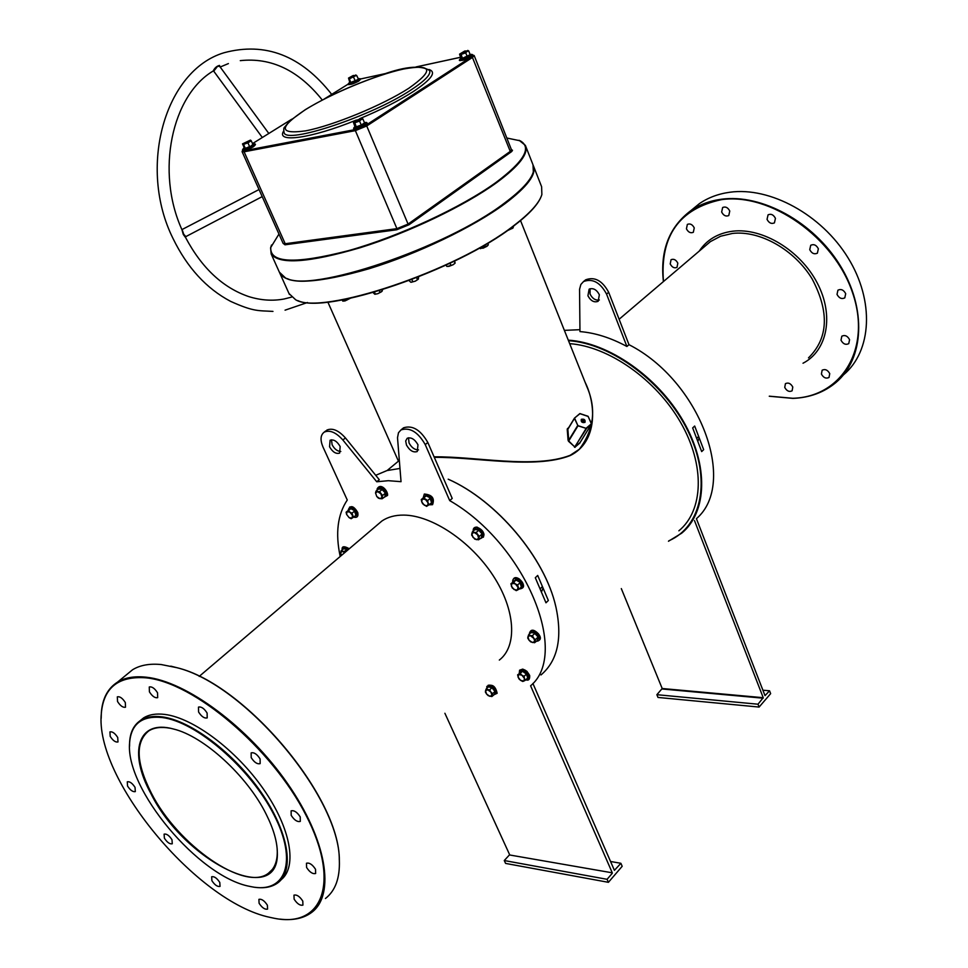 <?xml version="1.0" encoding="UTF-8"?>
<svg xmlns="http://www.w3.org/2000/svg" width="968" height="968" viewBox="0 0 968 968"><rect width="100%" height="100%" fill="white"/><g stroke="black" fill="none" stroke-linecap="round" stroke-linejoin="round"><path stroke-width="1.45" d="M266.2 814.269C273.436 828.693 277.138 841.361 277.332 852.264C279.704 909.158 184.15 861.375 150.814 793.397C128.2 752.221 137.734 719.055 173.429 729.001C203.643 736.091 247.372 775.973 266.2 814.269M169.993 728.214C161.184 726.629 154.106 727.537 148.745 730.913C135.133 741.984 136.016 762.748 151.383 793.179C177.471 844.943 245.134 892.375 268.596 873.1C274.404 868.768 277.308 861.653 277.284 851.731L277.126 848.27M399.978 468.439L386.958 470.569L375.717 475.3M161.983 717.506C141.945 715.558 131.164 723.931 129.627 742.613C124.824 788.521 198.549 876.814 249.599 886.349L251.039 886.652C285.669 894.081 298.132 861.665 273.944 814.79C250.264 767.987 196.141 721.487 161.983 717.506M129.543 746.304L129.615 742.093C130.257 732.014 133.959 724.766 140.699 720.349C146.192 716.901 153.331 715.739 162.104 716.865C190.793 720.47 234.099 753.08 261.275 792.538C288.621 831.972 294.889 870.631 277.731 882.925C271.984 887.075 264.445 888.539 255.104 887.317M540.531 197.968C536.877 205.845 527.923 215.198 513.693 226.004C457.658 270.145 326.119 314.794 297.769 300.576M289.008 293.546L295.676 299.777C321.303 315.895 456.46 270.822 513.839 225.592C530.016 213.275 539.357 202.929 541.874 194.556L541.608 186.703L533.707 166.593M287.375 278.639C314.346 292.651 447.543 247.251 504.582 203.304C519.344 192.329 528.504 182.952 532.073 175.172C528.504 182.952 519.344 192.329 504.582 203.304C447.543 247.251 314.346 292.651 287.375 278.639M533.368 165.709C536.804 174.143 527.366 186.788 505.042 203.643C473.425 227.02 417.559 253.882 369.195 268.705C318.097 283.394 288.404 285.088 280.103 273.787L279.74 272.976M325.442 898.498C335.315 890.814 339.95 878.158 339.357 860.528C340.01 797.33 244.311 683.832 176.769 667.666L161.281 664.556C149.641 663.419 140.082 665.149 132.592 669.735L125.973 675.192M145.962 677.83C118.519 675.833 103.661 687.582 101.362 713.101C94.09 778.127 196.698 902.2 270.036 917.374L274.307 918.281C322.526 928.215 340.833 882.598 306.057 815.334C271.947 748.131 193.842 682.137 145.962 677.83M101.18 718.389L101.35 712.593C102.427 698.46 107.811 688.308 117.527 682.125C124.945 677.6 134.467 675.954 146.083 677.189C186.183 681.218 248.219 726.944 287.399 783.33C326.797 839.704 335.618 894.819 311.66 912.425C303.577 918.438 292.989 920.677 279.897 919.116M843.685 374.689C871.769 351.094 874.733 300.975 848.029 257.815C821.529 214.569 769.971 186.642 729.908 192.233C718.316 193.818 708.128 197.629 699.344 203.667L691.225 210.346M769.318 396.178L792.719 398.271C841.313 397.146 871.805 348.904 852.687 293.098C834.295 237.221 770.238 192.511 721.438 199.662C679.246 208.713 659.922 236.011 663.467 281.531M663.407 281.591C660.007 250.603 669.178 226.936 690.922 210.588C699.707 204.55 709.895 200.763 721.511 199.214C761.635 193.721 813.362 221.866 840.03 265.305C866.917 308.659 864.061 358.91 835.989 382.469C824.131 392.367 809.793 397.679 792.974 398.392L769.257 396.239M398.405 461.01L399.276 459.788M434.075 456.823C475.651 456.279 534.384 469.165 570.14 455.323L579.312 449.273C594.146 429.55 596.591 408.496 586.632 386.099L520.542 220.607M585.071 382.191C596.082 403.971 598.006 441.88 570.237 455.553C534.699 469.48 475.893 456.86 434.317 457.368M260.102 758.936L260.15 763.631C257.198 764.357 254.221 762.348 251.196 757.605L251.148 752.886C254.1 752.172 257.077 754.193 260.102 758.936M300.237 816.944L300.298 821.396C297.297 822.147 294.26 820.126 291.187 815.334L291.114 810.857C294.115 810.119 297.152 812.14 300.237 816.944M315.532 869.3L315.641 873.487C312.688 874.225 309.663 872.204 306.578 867.449L306.469 863.238C309.421 862.512 312.446 864.533 315.532 869.3M302.79 901.111L302.936 905.104C300.104 905.782 297.164 903.81 294.127 899.163L293.969 895.146C296.813 894.468 299.753 896.453 302.79 901.111M267.374 905.189L267.579 909.097C264.881 909.714 262.062 907.778 259.097 903.277L258.904 899.357C261.59 898.752 264.421 900.688 267.374 905.189M219.797 882.465L220.038 886.385C217.473 886.942 214.763 885.042 211.895 880.686L211.653 876.766C214.218 876.209 216.929 878.109 219.797 882.465M172.001 839.752L172.268 843.781C169.799 844.302 167.174 842.438 164.379 838.179L164.112 834.138C166.581 833.617 169.218 835.493 172.001 839.752M135.048 787.383L135.314 791.606C132.882 792.102 130.293 790.251 127.546 786.04L127.28 781.805C129.712 781.309 132.301 783.173 135.048 787.383M117.733 737.507L117.987 741.96C115.531 742.468 112.929 740.605 110.195 736.37L109.941 731.893C112.397 731.385 114.998 733.26 117.733 737.507M125.308 702.526L125.513 707.209C122.96 707.753 120.31 705.854 117.539 701.522L117.334 696.827C119.875 696.295 122.537 698.194 125.308 702.526M157.542 692.81L157.687 697.638C155.001 698.23 152.242 696.295 149.411 691.83L149.266 686.99C151.952 686.397 154.711 688.345 157.542 692.81M207.116 713.065L207.2 717.893C204.369 718.558 201.489 716.586 198.561 711.964L198.476 707.112C201.308 706.458 204.2 708.443 207.116 713.065M721.656 212.028C723.507 215.574 725.879 216.747 728.771 215.549L729.763 211.036C727.912 207.491 725.54 206.317 722.648 207.503L721.656 212.028M809.744 249.671C811.716 253.398 814.257 254.572 817.379 253.18L818.359 248.788C816.399 245.049 813.858 243.876 810.736 245.255L809.744 249.671M837.017 294.393C839.05 298.18 841.64 299.342 844.798 297.878L845.693 293.679C843.673 289.892 841.083 288.73 837.937 290.17L837.017 294.393M686.433 228.811C688.26 232.259 690.559 233.421 693.33 232.296L694.25 227.891C692.435 224.443 690.136 223.281 687.365 224.394L686.433 228.811M670.219 263.949C672.034 267.337 674.297 268.487 676.995 267.386L677.83 263.163C676.015 259.763 673.752 258.613 671.054 259.702L670.219 263.949M784.745 387.418C786.742 391.024 789.198 392.161 792.102 390.83L792.792 387.067C790.795 383.461 788.339 382.324 785.435 383.643L784.745 387.418M821.409 374.047C823.441 377.75 825.982 378.899 829.007 377.484L829.745 373.636C827.7 369.945 825.172 368.796 822.147 370.2L821.409 374.047M840.998 340.204C843.055 343.967 845.633 345.128 848.755 343.652L849.565 339.659C847.52 335.896 844.931 334.734 841.821 336.186L840.998 340.204M767.043 219.349C768.943 222.991 771.399 224.165 774.424 222.882L775.441 218.369C773.541 214.727 771.085 213.541 768.072 214.823L767.043 219.349M499.319 660.079C517.59 646.055 515.569 609.816 493.075 575.524C470.738 541.209 431.813 515.254 403.753 515.097C395.125 515.024 387.865 516.985 381.973 520.953L377.024 525.152M139.755 720.991L143.506 717.966C149.012 714.505 156.151 713.331 164.935 714.445C193.37 717.99 236.156 749.958 263.344 788.956C290.678 827.942 297.563 866.638 281.228 879.67M331.479 439.799L332.121 444.76C334.444 449.079 337.348 451.318 340.809 451.487M329.556 446.792C332.641 452.092 335.993 454.186 339.623 453.097L340.167 446.55C337.082 441.251 333.718 439.145 330.1 440.234L329.556 446.792M418.515 449.902C414.703 449.926 411.545 447.603 409.041 442.933L408.508 437.778M417.982 444.784L417.269 451.524C413.3 452.806 409.706 450.64 406.475 445.05L405.689 440.972L407.201 438.262C411.158 437.004 414.752 439.182 417.982 444.784M599.361 294.732L598.176 301.29C594.158 302.803 590.746 300.963 587.927 295.772L589.125 289.178C593.142 287.69 596.554 289.541 599.361 294.732M599.349 299.995C595.465 300.588 592.368 298.604 590.056 294.03L590.069 288.718M583.305 422.629L581.49 421.516M564.368 330.366L579.941 329.689M376.733 481.761L342.866 439.992L345.443 437.947L379.262 479.668L376.733 481.761L388.349 480.697L401.042 481.677L397.509 437.73L398.477 432.756L400.982 429.913C409.9 427.094 417.982 431.994 425.242 444.614L449.709 500.613C524.801 543.653 570.273 653.122 530.597 685.792L612.284 872.821L509.422 854.938L612.284 872.821M340.204 556.467C335.243 533.344 337.602 514.516 347.27 500.02L322.973 446.95C320.045 439.932 320.469 434.995 324.232 432.127L325.768 430.917M541.826 591.23L543.036 588L541.862 587.08L540.507 588.592M698.134 440.718L699.186 437.875L698.085 436.943L697.105 438.032M580.001 442.908L575.089 447.083L580.207 442.352M569.063 427.057L567.224 429.344L568.083 440.307L575.101 447.337M444.893 713.271L509.507 854.417M342.866 439.992C335.993 432.345 329.773 429.719 324.232 432.127M532.908 683.456L614.414 870.353L620.887 863.299L622.182 866.3L608.412 882.32L505.599 863.42L504.267 860.54L509.422 854.938M569.68 343.652C608.642 346.387 656.062 379.565 680.601 422.423C705.297 465.257 703.542 510.62 678.858 530.815M449.709 500.613L452.213 498.423L427.82 442.485C420.572 429.877 412.489 424.976 403.571 427.808L402.385 428.764M540.991 674.95C557.653 660.793 562.614 638.094 555.886 606.863C545.044 558.028 496.536 500.529 448.184 479.184L448.45 479.293C496.644 500.565 544.984 557.87 555.789 606.549M548.348 600.487L545.976 602.798L535.304 577.739L537.7 575.452L548.348 600.487L537.7 575.452M668.948 540.761C702.03 526.362 711.758 479.414 688.03 431.171C664.592 382.904 611.594 343.374 568.494 340.688M568.276 340.155C608.436 342.599 657.635 376.673 683.19 420.983C708.903 465.257 707.197 512.266 681.702 533.174L668.465 541.245M584.442 280.817L585.688 279.8C594.715 276.473 602.386 280.647 608.678 292.312L628.982 344.681C700.191 380.884 737.773 483.443 696.415 518.666L765.01 695.641L769.548 690.789L770.649 693.645L759.106 707.063L657.998 697.444L656.873 694.697L662.197 688.514L763.232 697.698L757.992 704.208L759.106 707.063M628.982 344.681L626.901 346.483C610.796 337.784 595.151 332.823 579.965 331.588L579.554 289.323L580.873 284.447L583.559 281.531C592.585 278.215 600.257 282.39 606.561 294.078L626.901 346.483M692.665 427.941L694.673 426.029L703.663 449.66L701.679 451.584L692.665 427.941M568.446 441.202L574.847 446.962L586.39 428.013L591.581 423.633L586.56 428.497L574.508 447.264M567.224 429.344L567.853 429.296L568.7 440.271L577.678 425.557L586.56 428.497L577.981 425.823L574.544 418.043L567.962 428.872L574.447 418.164L579.796 413.626M621.323 588.604L662.197 688.514M694.492 520.602L763.232 697.698M757.992 704.208L656.873 694.697M763.171 698.194L662.124 688.986M769.548 690.789L762.905 690.208M345.443 437.947C338.57 430.3 332.363 427.699 326.809 430.107M608.412 882.32L607.081 879.307L612.212 873.366M170.792 666.141L177.229 667.775C244.577 683.88 339.95 796.991 339.296 860.007M620.887 863.299L610.554 861.496M607.081 879.307L504.267 860.54M591.545 424.02L580.014 442.642L591.509 424.057L588.108 416.434L591.472 423.573M588.108 416.434L579.929 413.675L588.145 416.434M567.442 428.521L567.853 429.296L574.447 418.394L577.981 425.823L568.773 440.912L568.083 440.307M703.663 449.66L694.673 426.029M185.614 237.608L183.315 234.498L181.948 229.706C155.509 171.554 171.844 95.445 213.166 71.015L213.166 71.015C214.775 67.845 216.892 65.993 219.518 65.437L220.051 66.84M182.166 229.658L183.702 234.232L185.844 236.615M268.814 133.463L219.893 66.623L217.739 66.09L213.722 71.16L262.316 137.504M279.377 272.165L285.391 277.852C309.603 293.752 446.345 247.893 504.739 202.881C521.437 190.43 530.972 180.096 533.332 171.905L533.017 164.85L525.757 146.362M278.953 234.062L270.786 247.397C269.54 263.211 295.397 264.3 348.371 250.676C398.816 236.519 461.724 207.333 496.173 182.311C524.063 161.366 532.073 147.523 520.227 140.808L506.809 138.013M519.078 140.275L525.382 145.381C528.855 153.476 519.271 165.891 496.632 182.649C464.737 205.773 408.593 232.635 360.12 247.735C308.925 262.727 279.28 264.821 271.185 254.003L270.58 247.893L271.524 245.013M181.911 229.61L259.037 189.534M423.827 497.346L426.416 495.314L430.579 498.084L432.067 502.574L430.228 503.771M427.566 505.78L424.371 505.272L421.733 501.872L422.665 503.771L426.549 506.373L429.042 504.776L428.11 502.888L427.566 505.78M425.46 499.476L428.11 502.888L427.65 500.577L423.742 497.963L422.266 498.968L425.46 499.476M422.266 498.968L421.733 501.872L421.261 499.573L422.266 498.968M432.067 502.574L429.042 504.776L432.091 504.643C433.603 498.617 430.978 495.253 424.226 494.539L423.185 497.927M431.546 502.622L430.143 498.423L427.65 500.577M430.579 498.084L426.259 495.822L423.742 497.963M426.416 495.314L421.261 499.573M480.358 248.667L487.642 245.666M487.703 243.258L488.332 244.795L486.964 246.283L483.117 248.183L479.305 248.111M484.52 245.134L485.307 247.082M480.225 247.602L480.636 248.594M467.798 50.396L467.048 51.485L468.681 50.88L464.7 51.05L459.57 54.148L460.925 58.443L462.583 58.77L467.459 57.027L465.681 52.816L467.048 51.485L460.199 53.942L461.119 54.45L465.681 52.816M470.218 54.74L467.459 57.027M461.07 57.935L462.631 58.237L470.182 54.68L468.681 50.88M462.583 58.77L461.119 54.45M355.788 74.923L355.002 76.036L356.635 75.444L353.151 75.54L348.528 78.069L349.678 82.05L350.912 82.389L358.571 79.279L355.377 81.264L348.807 83.163C349.291 84.289 352.449 83.357 358.269 80.368L359.285 78.698L358.535 78.759M355.002 76.036L348.649 78.323L349.412 78.819L355.002 76.036M355.377 81.264L353.635 77.295M358.571 79.279L356.635 75.444M350.864 82.885L349.412 78.819M252.829 144.353L253.35 144.752L249.817 146.954L243.21 148.806C243.549 150.113 246.779 149.169 252.89 145.999L254.112 144.014L253.217 144.111M249.429 141.449L242.871 143.784L243.549 144.389L247.929 142.828L251.244 140.771L250.555 140.178L249.429 141.449M243.549 144.389L245.207 148.08L244.154 147.572L242.508 143.881L250.397 140.13M245.158 148.612L249.575 146.531L247.929 142.828M249.817 146.954L252.89 144.474L251.244 140.771M244.154 147.572L243.21 148.806C240.923 151.395 244.263 150.754 253.217 146.87C255.854 144.668 256.145 143.724 254.112 144.014L252.745 144.159M361.863 118.302L354.941 120.843L353.429 122.283L354.954 126.76L356.43 127.28L361.488 125.501L359.539 121.097L361.064 119.645L353.961 122.162L354.808 122.767L359.539 121.097M364.537 122.863L361.488 125.501M362.032 118.338L361.064 119.645L362.879 118.955L362.032 118.338M355.099 126.227L356.478 126.723L361.221 125.053L364.549 122.9L362.879 118.955M356.43 127.28L354.808 122.767M378.464 489.082L382.384 489.118L385.579 493.22L384.998 496.741L382.033 498.798L382.07 497.358L380.037 498.714L376.77 496.511L378.5 498.242L382.033 498.798M380.835 493.777L382.07 497.358L382.578 495.507L379.565 491.647L377.568 491.575L380.835 493.777M375.536 492.954L377.568 491.575L376.032 491.103L375.536 492.954L376.77 496.511L375.536 492.954M384.998 496.741L385.082 493.414L382.578 495.507M385.579 493.22L382.082 489.554L379.565 491.647M382.384 489.118L378.548 489.009L376.032 491.103M348.686 510.1L350.997 508.152L354.905 510.814L356.418 515.085L354.179 516.585M352.485 515.412L352.074 518.158L349.121 517.662L351.19 518.715L353.429 517.214L352.013 513.209L349.944 512.145L352.485 515.412M346.992 511.661L349.944 512.145L348.347 510.705L346.12 512.217L346.592 514.407L346.992 511.661M346.592 514.407L349.121 517.662L346.592 514.407M356.418 515.085L353.429 517.214M355.909 515.133L354.494 511.128L352.013 513.209M354.905 510.814L350.839 508.636L348.347 510.705M350.997 508.152L346.12 512.217M350.839 508.636L348.613 509.761M343.41 548.868L347.101 549.001L347.73 550.078M344.874 552.498L344.366 551.506L341.038 550.877L340.603 553.926L341.426 555.438L340.591 552.607L342.478 551.385L344.729 552.631M347.391 550.369L346.81 549.425L344.366 551.506M347.101 549.001L343.483 548.808L341.038 550.877M488.199 687.014L488.404 686.36L492.252 687.256L495.35 691.225L494.587 694.274L491.853 696.549L491.986 695.339L489.832 696.331L486.589 694.056L485.488 690.765L487.642 689.76L490.897 692.047L489.663 689.966L486.057 689.119L485.367 691.987L486.589 694.056L488.259 695.69L491.853 696.549M491.986 695.339L490.897 692.047L492.567 693.681L491.986 695.339M494.587 694.274L494.866 691.406L491.962 687.691L488.368 686.844L486.057 689.119M495.35 691.225L492.567 693.681M492.252 687.256L489.663 689.966M519.961 672.506L522.684 670.836L526.81 673.692L528.153 677.866L527.245 678.338M518.013 677.043L518.679 674.478L521.921 675.216L520.203 673.655L517.602 674.877L518.86 678.774L520.578 680.335L518.013 677.043M523.821 681.073L520.578 680.335L522.732 681.46L523.821 681.073L525.346 680.25L524.487 678.507L523.821 681.073M524.487 678.507L521.921 675.216L524.075 676.342L524.487 678.507M525.346 680.25L527.705 677.89L526.398 674.018L522.526 671.344L517.602 674.877M526.81 673.692L524.075 676.342M522.684 670.836L520.203 673.655M530.706 632.818L530.936 632.128L535.038 632.963L538.269 637.125L537.397 640.429L534.59 642.728L534.784 641.409L532.448 642.546L529.024 640.199L527.911 636.702L530.234 635.553L528.54 634.935L527.729 638.033L529.024 640.199L530.754 641.917L534.59 642.728M533.67 637.9L534.784 641.409L535.413 639.642L530.234 635.553L532.376 635.734L533.67 637.9M537.397 640.429L537.772 637.319L535.413 639.642M538.269 637.125L534.735 633.423L532.376 635.734M535.038 632.963L530.9 632.624L528.54 634.935M513.367 581.441L516.162 579.542L520.445 582.421L521.849 586.85L520.699 587.503M513.996 589.5L511.334 586.076L512.011 583.28L510.898 583.789L512.217 587.927L516.222 590.637L517.336 590.129L513.996 589.5M518.037 587.334L517.336 590.129L518.921 589.197L517.602 585.035L515.363 583.898L518.037 587.334M515.363 583.898L512.011 583.28L513.584 582.337L515.363 583.898M521.849 586.85L518.921 589.197M521.353 586.886L520.01 582.76L517.602 585.035M520.445 582.421L516.005 580.062L513.584 582.337M516.162 579.542L510.898 583.789M474.731 529.75L474.925 529.133L478.991 529.811L482.282 534.046L481.495 537.591L478.567 539.781L478.7 538.341L476.438 539.672L472.989 537.361L471.815 533.719L471.682 535.171L474.768 539.14L478.567 539.781M477.526 534.687L478.7 538.341L479.305 536.466L476.208 532.485L474.066 532.376L477.526 534.687M474.066 532.376L471.815 533.719L472.396 531.843L474.066 532.376M481.495 537.591L481.761 534.239L479.305 536.466M482.282 534.046L478.676 530.258L476.208 532.485M478.991 529.811L474.877 529.629L472.396 531.843M447.494 266.466L453.145 264.724L454.984 263.26M454.609 261.033L455.105 263.114L453.145 264.724L449.031 266.333L446.792 266.418L446.212 265.026M454.21 261.227L455.033 263.199M450.011 263.248L450.967 265.534M411.097 282.281L415.32 281.156L418.261 279.232M418.587 276.933L418.37 279.099L415.32 281.156L410.819 282.257L409.077 280.623M416.639 277.707L417.498 279.74M411.872 279.558L412.852 281.857M374.955 294.26L377.859 293.679L382.154 291.162M382.662 289.722L381.61 291.683L377.859 293.679L374.785 294.248L373.103 292.578M379.299 290.751L380.049 292.493M374.507 292.179L375.366 294.163M343.265 301.121L350.234 298.338M350.162 298.35L344.995 300.939L342.745 301.108L342.224 299.923M346.52 299.1L346.943 300.068M507.05 230.82L513.028 227.976L507.401 230.578M513.524 226.137L513.028 227.976M511.624 227.541L512.048 228.605M808.498 357.87C828.318 338.316 829.54 312.023 812.164 278.966C794.486 249.647 759.832 230.178 732.425 233.445L720.603 236.228L710.391 241.625L619.121 319.259M699.235 251.111C706.785 239.774 717.953 233.131 732.752 231.195C762.457 227.553 800.282 250.361 817.21 282.934C834.38 315.435 827.41 350.706 803.016 363.23M584.962 422.399C582.01 422.919 580.8 421.879 581.344 419.289C584.297 418.769 585.495 419.809 584.962 422.399M584.575 422.314L584.224 420.148L581.502 419.773L581.792 422.012L584.515 422.375M574.581 418.019L579.929 413.711M608.678 292.312L606.561 294.078M425.242 444.614L427.82 442.485M185.566 237.475L185.929 236.567L262.207 196.625M219.518 65.437L219.494 66.235M283.902 132.156L284.108 132.652C286.141 144.559 371.894 116.063 411.134 89.867C425.037 80.743 431.196 74.294 429.598 70.507C420.499 64.626 403.148 66.598 377.544 76.436C350.319 85.983 326.252 97.054 305.344 109.638L289.952 120.782L284.519 127.268C283.684 127.74 283.539 129.543 284.108 132.652L283.866 132.072M305.549 109.578C278.566 127.486 278.602 134.576 305.646 130.849C332.98 125.671 382.868 105.088 408.883 88.221C434.233 70.253 432.478 63.852 403.583 69.018C376.104 74.96 331.467 93.436 305.549 109.578M428.969 69.49C436.774 72.031 431.571 79.364 413.384 91.512C398.937 100.72 381.029 109.795 359.636 118.713M510.656 152.375L472.432 57.463L366.727 125.961L408.072 224.08L509.773 151.734L511.406 149.629L512.495 150.27L511.769 151.468L408.992 224.757L396.711 229.779L284.991 244.807L283.104 243.331M356.297 120.08C311.151 138.521 275.493 143.337 283.66 131.055M460.804 57.245L416.179 66.925M388.507 72.927L360.181 79.061L388.797 72.842M323.869 99.244L348.468 83.95L324.074 99.135M291.695 119.258L252.503 143.615L291.804 119.173M242.883 149.822L244.311 150.706L355.595 129.494L365.807 125.283L471.549 56.822L472.324 54.886M396.711 229.779L396.916 228.642L355.377 130.644L244.105 151.794L285.197 243.73L396.916 228.642L408.072 224.08L408.992 224.757M365.807 125.283L366.727 125.961L355.377 130.644L355.595 129.494M511.406 149.629L474.211 55.624L472.432 57.463L471.549 56.822M244.311 150.706L244.105 151.794L242.073 151.637M283.164 243.464L285.197 243.73L284.991 244.807M432.902 503.747C433.773 497.77 431.123 494.575 424.916 494.164M460.78 59.75C461.095 61.153 464.41 60.234 470.726 57.003M470.787 56.979C461.083 61.008 457.561 61.674 460.199 59L461.046 58.286L460.199 59C460.744 60.306 464.18 59.338 470.496 56.084L471.283 54.402L470.387 54.474M349.448 83.793C349.496 85.123 352.521 84.264 358.511 81.227M243.815 149.532C243.936 150.923 247.046 150.04 253.168 146.882M354.711 128.272C355.123 129.748 358.547 128.804 364.984 125.441M365.045 125.416C355.716 129.555 352.098 130.22 354.179 127.389L355.062 126.639L354.179 127.389C354.554 128.925 358.063 127.957 364.718 124.485L365.674 122.464L364.597 122.573M383.425 497.637L386.91 495.701C384.562 488.066 381.331 485.888 377.205 489.167L377.169 490.159M387.369 495.12C386.268 489.276 383.413 486.638 378.778 487.194M353.586 517.081C356.817 517.916 358.003 516.537 357.144 512.955C352.485 506.228 349.472 505.417 348.117 510.547C350.259 504.788 353.477 505.441 357.761 512.544C358.523 516.501 357.119 518.025 353.55 517.106M357.615 512.447C355.256 507.91 352.57 506.131 349.545 507.123M349.242 548.783L343.652 547.114M348.746 549.219C344.777 546.121 342.611 546.339 342.249 549.86M496.971 692.858C495.81 687.111 492.869 684.582 488.126 685.271M493.426 694.988L496.56 693.487C494.503 686.481 491.284 684.231 486.904 686.723L486.904 688.284M529.496 675.289C526.907 670.425 523.93 668.598 520.554 669.832M525.806 679.778C528.673 680.177 529.762 678.87 529.072 675.858C524.136 668.9 520.881 668.005 519.308 673.183M538.329 633.834C535.437 630.652 532.884 629.696 530.67 630.967M536.103 641.252C539.999 641.191 540.592 638.892 537.869 634.33C532.811 629.708 529.944 629.672 529.266 634.221M539.382 639.921L538.377 633.907M519.223 579.058L514.129 578.525M519.126 588.992C524.329 588.338 524.232 585.204 518.836 579.578C514.601 577.4 512.544 578.247 512.653 582.131M522.793 587.733C524.232 585.096 523.095 582.24 519.368 579.154M479.971 538.523L480.201 538.559C485.343 536.006 484.181 532.4 476.704 527.717L474.054 528.371L473.279 531.057M483.347 537.24C484.774 533.078 482.766 529.774 477.321 527.342M584.672 422.217L581.248 420.124M272.262 869.53L268.596 873.1M199.202 676.402L381.973 520.953M117.527 682.125L132.592 669.735M140.699 720.349L143.506 717.966M690.922 210.588L699.344 203.667M387.139 470.521L399.324 460.429M289.432 294.478L280.103 273.787M327.837 302.04L398.392 461.046M585.688 279.8L583.559 281.531M400.982 429.913L403.571 427.808M591.569 423.984L588.096 416.288L579.917 413.566L574.447 418.164M285.064 310.171L307.461 302.524M291.489 297.128L284.168 298.979C272.649 301.157 260.84 300.358 248.764 296.595C222.882 287.75 201.828 268.063 185.602 237.547L185.529 237.221M331.697 94.38C301.217 55.551 265.329 41.672 224.031 52.744C164.681 70.47 137.625 167.549 173.03 238.515C187.211 267.604 206.39 288.549 230.578 301.351C254.124 311.986 258.444 310.486 272.964 311.406M220.184 67.022L228.4 63.585M322.308 100.055C298.64 70.41 271.294 57.281 240.282 60.645M279.776 273.073L271.185 254.003M283.14 243.416L242.097 151.686L242.859 149.762M474.199 55.575L472.299 54.825M415.998 66.937L460.792 57.221M432.502 504.691L429.03 504.8M423.149 497.963L424.323 494.031C432.115 494.757 434.862 498.29 432.563 504.655M470.121 54.498L471.283 54.402C473.098 54.305 472.953 55.152 470.823 56.955M358.051 78.807L359.285 78.698C361.04 78.517 360.798 79.352 358.559 81.215C349.738 84.954 346.496 85.595 348.807 83.163L349.605 82.462M364.416 122.585L365.674 122.464C367.743 122.343 367.55 123.323 365.093 125.392M377.121 490.195L377.133 488.961C380.666 482.028 388.325 491.393 387.551 495.434L383.376 497.673M349.303 548.735C343.942 545.783 341.571 546.17 342.2 549.897M486.868 688.321L486.831 686.457C492.01 683.638 495.447 685.889 497.153 693.233M493.377 695.024L497.141 693.282M519.271 673.22L519.574 670.207L522.768 669.094L526.919 671.32L529.665 675.422C529.944 679.391 528.649 680.855 525.769 679.814M529.218 634.27C530.391 629.006 533.465 628.861 538.426 633.81C541.669 638.057 540.882 640.55 536.054 641.288M512.616 582.167C513.016 577.485 515.266 576.432 519.356 579.009C525.055 584.974 524.971 588.326 519.078 589.04M473.231 531.105C472.941 528.359 474.235 527.028 477.091 527.112C485.004 532.11 486.093 535.957 480.358 538.656"/></g></svg>
